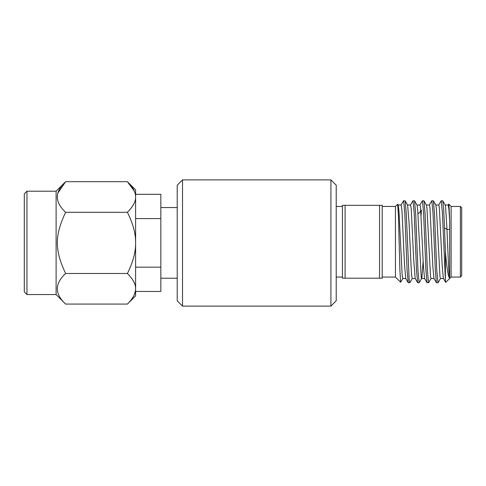 <?xml version="1.0" encoding="UTF-8"?>
<svg xmlns="http://www.w3.org/2000/svg" width="486" height="486" viewBox="0 0 486 486"><rect width="100%" height="100%" fill="white"/><g stroke="black" fill="none" stroke-linecap="round" stroke-linejoin="round"><path stroke-width="0.73" d="M330.917 179.893L330.917 306.107L336.221 300.804L336.221 185.196L330.917 179.893L182.517 179.893L182.517 306.107L330.917 306.107M182.517 179.893L177.214 185.196L177.214 300.804L182.517 306.107M127.405 273.484C133.03 262.161 135.758 251.961 135.6 242.885C135.758 233.809 133.03 223.609 127.405 212.285C133.03 206.623 135.758 201.52 135.6 196.982C135.758 192.444 133.03 187.347 127.405 181.685L135.6 189.88L135.6 288.781C135.758 284.243 133.03 279.146 127.405 273.484L65.622 273.484C54.578 250.083 54.578 235.686 65.622 212.285C54.578 202.085 54.578 191.885 65.622 181.685L58.077 192.814M127.405 304.084L135.6 295.883L135.6 288.781C135.758 293.319 133.03 298.422 127.405 304.084L65.622 304.084C54.578 293.884 54.578 283.684 65.622 273.484M135.6 290.907L135.6 267.725M135.6 219.702L135.6 266.061M135.6 194.862L135.6 218.038M24.3 193.859L24.3 291.91L26.949 294.559L26.949 191.205L24.3 193.859M26.949 191.205L56.103 191.205L56.103 294.559L26.949 294.559M57.427 196.982L57.457 196.065M134.373 191.235L127.405 181.685L65.622 181.685L56.103 191.205M135.454 290.768L134.373 294.528M127.405 212.285L65.622 212.285M135.6 194.303L160.842 194.303L160.842 291.46L135.6 291.46M160.842 218.597L135.6 218.597M160.842 267.172L135.6 267.172M412.316 278.429L409.759 282.767L409.169 279.638L406.278 213.694L405.148 200.833L403.508 200.833L401.041 205.086M409.759 282.767L408.21 282.688L407.08 269.815L404.777 212.765L403.599 200.748M423.142 261.006L421.866 278.01L419.169 282.767L417.99 270.763L415.688 213.694L414.558 200.833L412.912 200.833L410.451 205.086M419.169 282.767L417.614 282.682L416.49 269.803L414.181 212.759L413.009 200.748M426.222 241.761L425.092 213.688L423.962 200.833L422.413 200.748L423.592 212.753L425.894 269.827L427.024 282.688L428.573 282.767L427.401 270.757L426.222 241.761M417.942 213.336L418.938 213.336L421.386 210.061L421.113 215.274M419.861 205.08L422.413 200.748M435.632 241.761L434.502 213.694L433.372 200.833L431.823 200.748L432.996 212.765L435.304 269.827L436.428 282.688L437.983 282.767L436.805 270.757L435.632 241.761M431.125 278.435L428.573 282.767M429.266 205.08L431.823 200.748M448.086 205.08L448.718 204.065L449.179 208.761L449.641 221.002L449.641 278.217C448.76 276.145 447.855 250.247 446.974 229.368L444.526 227.94L445.401 251.639L445.401 280.222L442.406 212.759L441.227 200.748L442.776 200.827L443.651 208.986L444.52 227.94M440.535 278.435L437.983 282.767M438.676 205.08L441.227 200.748M345.096 278.199L342.448 278.199L342.448 205.323L345.096 205.323L345.096 278.199L379.548 278.199L379.548 205.323L382.196 205.323L382.196 278.199L379.548 278.199M345.096 205.323L379.548 205.323M382.196 277.069L395.446 277.069L395.446 206.447L397.657 204.235L398.441 215.735L399.899 270.009L400.64 282.263L402.906 278.435M415.178 278.472L413.622 258.588L411.235 208.688L410.561 204.989L407.505 204.995M408.21 282.688L405.749 278.442L404.449 263.448L401.946 210.11L401.15 204.995L398.095 204.995M415.263 278.527L412.207 278.527L411.472 274.201L409.005 221.999L407.608 205.08L405.148 200.833M405.853 278.527L402.797 278.527L402.165 275.252L398.982 211.282L398.204 205.086L397.724 204.26M449.641 229.368L446.974 229.368L445.571 206.556L445.237 205.08L442.782 200.833M443.487 278.527L440.431 278.527L439.988 276.941L436.477 209.533L435.833 205.08L433.372 200.833M434.077 278.527L431.009 278.527L430.511 276.413L427.018 208.962L426.52 205.329L423.962 200.827M424.667 278.527L421.617 278.527L421.204 277.142L417.711 210.11L417.043 205.141L414.558 200.833M449.641 221.002L448.918 209.253L448.189 204.989L445.133 204.989M445.401 280.222L445.68 282.409L443.378 278.435L442.23 266.352L439.35 207.637L438.779 204.989L435.723 204.989M436.428 282.688L433.974 278.435L432.826 266.413L429.946 207.637L429.375 204.989L426.319 204.989M427.024 282.688L424.564 278.435L423.403 266.194L420.536 207.65L419.965 204.989L416.909 204.989M449.641 278.217C448.207 276.984 446.798 268.12 445.401 251.639M445.68 282.409L451.099 277.069L451.099 206.447L448.718 204.065M460.376 206.447L460.376 277.069L461.7 275.744L461.7 207.771L460.376 206.447L451.099 206.447M177.214 207.546L160.842 207.546M177.214 278.223L160.842 278.223M56.103 294.559L65.622 304.084M336.221 277.069L342.448 277.069M336.221 206.447L342.448 206.447M382.196 206.447L395.446 206.447M395.446 277.069L400.64 282.263M417.614 282.682L415.159 278.435M451.099 277.069L460.376 277.069"/></g></svg>
